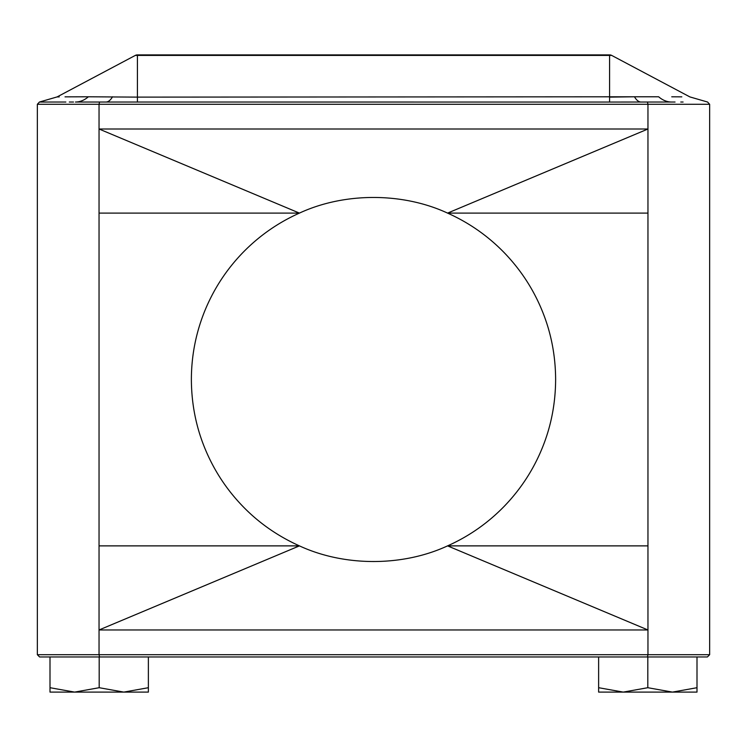 <?xml version="1.0" encoding="UTF-8"?>
<svg xmlns="http://www.w3.org/2000/svg" width="747" height="747" viewBox="0 0 747 747"><rect width="100%" height="100%" fill="white"/><g stroke="black" fill="none" stroke-linecap="round" stroke-linejoin="round"><path stroke-width="1.12" d="M542.359 447.733C533.545 469.499 520.92 488.93 504.514 506.008C488.09 522.965 469.107 536.253 447.565 545.88C402.586 566.73 344.414 566.73 299.435 545.88C277.539 536.01 258.555 522.723 242.486 506.008C226.154 489.052 213.539 469.63 204.641 447.733C195.91 426.257 191.484 403.511 191.372 379.495C191.419 355.899 195.835 333.153 204.641 311.256C213.521 289.397 226.136 269.975 242.486 252.981C258.91 236.033 277.893 222.737 299.435 213.1L99.043 129.007L99.043 213.1L299.435 213.1C344.414 192.25 402.586 192.25 447.565 213.1C469.107 222.737 488.09 236.024 504.514 252.981C520.92 270.059 533.545 289.481 542.359 311.256C551.09 332.732 555.516 355.479 555.628 379.495C555.516 403.511 551.09 426.257 542.359 447.733M696.998 687.707L672.412 692.105L696.998 692.105L696.998 656.958L707.4 656.958L647.444 656.958L647.957 654.708L709.65 654.708L709.65 104.281L647.957 104.281L647.444 102.031L641.029 102.031L675.045 102.031M65.026 96.858L88.361 96.783C47.145 96.933 47.145 96.933 88.361 96.783A44.969 27.555 -90 0 1 75.447 102.031C27.816 102.04 27.816 102.04 75.447 102.031L609.589 102.05L609.589 97.119L634.474 96.783L137.411 97.119L137.411 102.05M647.817 687.707L623.222 692.105L672.412 692.105L647.817 687.707L647.817 656.958L598.627 656.958L598.627 692.105L623.222 692.105L598.627 687.707M99.183 687.707L74.588 692.105L148.373 692.105L148.373 687.707L123.778 692.105L99.183 687.707L99.183 656.958L598.627 656.958M148.373 687.707L148.373 656.958M50.002 687.707L50.002 692.105L74.588 692.105L50.002 687.707L50.002 656.958L39.6 656.958L647.444 656.958M99.556 656.958L99.043 654.708L647.957 654.708L647.957 629.973L99.043 629.973L99.043 545.88L299.435 545.88L99.043 629.973L99.043 654.708L37.35 654.708L37.35 104.281L647.957 104.281L647.957 213.1L447.565 213.1L647.957 129.007L99.043 129.007L99.043 104.281L99.556 102.031M647.957 545.88L447.565 545.88L647.957 629.973L647.957 213.1M99.043 213.1L99.043 545.88M671.553 102.031C719.184 102.04 719.184 102.04 671.553 102.031A44.969 27.555 90 0 1 658.639 96.783C699.855 96.933 699.855 96.933 658.639 96.783L634.474 96.783A44.969 13.978 90 0 0 641.029 102.031L609.589 102.05M680.76 102.031L683.094 102.031M39.432 102.04L65.867 102.031M69.303 102.031L73.523 102.031M681.806 96.858L671.74 96.802M709.65 104.281L707.568 102.031L689.901 96.923L611.7 55.418L609.589 55.418L609.589 97.119M59.237 96.905L57.099 96.923L39.432 102.031L37.35 104.281M88.361 96.783L137.411 97.119L137.411 55.418L135.3 55.418L57.099 96.923M112.526 96.783A44.969 13.978 -90 0 1 105.971 102.031M611.7 55.418A4.501 4.501 0 0 0 609.589 54.895L609.589 55.418L137.411 55.418L137.411 54.895A4.501 4.501 0 0 0 135.3 55.418M709.65 654.708L707.4 656.958M37.35 654.708L39.6 656.958M609.589 54.895L137.411 54.895"/></g></svg>
